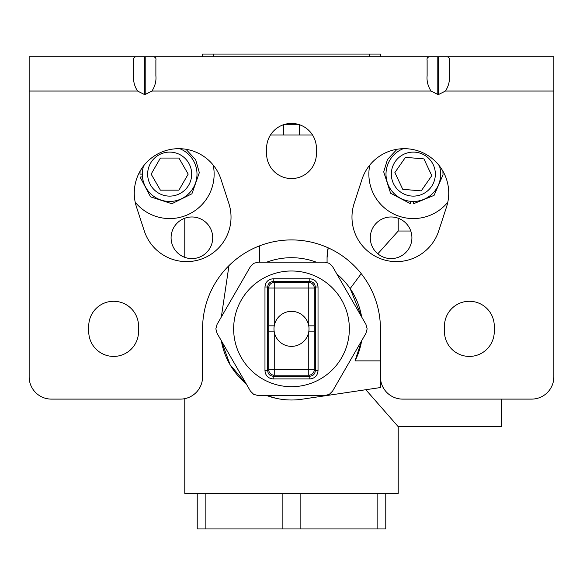 <?xml version="1.0" encoding="UTF-8"?>
<svg xmlns="http://www.w3.org/2000/svg" width="583" height="583" viewBox="0 0 583 583"><rect width="100%" height="100%" fill="white"/><g stroke="black" fill="none" stroke-linecap="round" stroke-linejoin="round"><path stroke-width="0.87" d="M221.358 340.764L230.088 364.769L246.113 383.643A71.148 71.148 0 0 1 221.358 340.764M266.737 395.551L275.912 398.269M266.744 395.551A71.148 71.148 0 0 0 301.972 399.224L380.429 387.549L380.429 360.87L355.032 360.87L361.642 340.764A71.148 71.148 0 0 1 355.032 360.87M365.825 389.721L398.218 426.676L501.38 426.676L501.38 399.107M398.218 218.231L398.218 231.028L377.82 253.802L398.218 231.028L410.789 231.028M361.241 273.667L350.157 288.585L361.642 316.941A71.148 71.148 0 0 0 336.887 274.061M398.218 426.676L398.218 493.378L184.782 493.378L184.782 398.655M184.782 257.343L184.782 218.231M328.185 247.833L327.07 257.708A44.468 44.468 0 0 1 328.185 247.833M316.256 262.153A71.148 71.148 0 0 0 266.744 262.153M259.486 262.153L259.486 245.88M228.981 265.6L221.336 316.977M298.095 124.31L284.905 124.31M290.64 124.31L284.956 124.31M283.761 134.979L283.761 124.653M299.239 124.653L299.239 134.979M327.07 262.43L327.07 257.708M312.524 134.979L270.476 134.979M385.771 493.378L385.771 528.949L197.229 528.949L197.229 493.378M186.56 261.621A44.468 44.468 0 0 0 228.835 203.372L221.008 179.36A44.468 44.468 0 0 0 164.953 150.866A44.468 44.468 0 0 0 136.458 206.921L144.285 230.934A44.468 44.468 0 0 0 186.56 261.621M396.44 261.621A44.468 44.468 0 0 0 438.715 230.934L446.542 206.921A44.468 44.468 0 0 0 418.047 150.866A44.468 44.468 0 0 0 361.992 179.36L354.165 203.372A44.468 44.468 0 0 0 396.44 261.621M191.894 258.597A20.813 20.813 0 0 1 171.089 237.784A20.813 20.813 0 0 1 191.894 216.978A20.813 20.813 0 0 1 212.708 237.784A20.813 20.813 0 0 1 191.894 258.597M391.106 258.597A20.813 20.813 0 0 1 370.292 237.784A20.813 20.813 0 0 1 391.106 216.978A20.813 20.813 0 0 1 411.911 237.784A20.813 20.813 0 0 1 391.106 258.597M444.02 56.719L553.85 56.719L553.85 91.05L445.434 91.05C448.546 86.197 449.85 81.103 449.355 75.768L449.355 60.304C449.865 57.834 448.56 56.638 445.434 56.719L553.85 56.719M144.314 56.719L144.314 94.453L137.566 91.05L29.15 91.05L29.15 56.719L431.041 56.719L369.316 56.719L369.316 54.051L380.429 54.051L380.429 56.719M469.366 356.417A24.901 24.901 0 0 0 494.267 331.523L494.267 326.181A24.901 24.901 0 0 0 469.366 301.28A24.901 24.901 0 0 0 444.465 326.181L444.465 331.523A24.901 24.901 0 0 0 469.366 356.417M113.634 356.417A24.901 24.901 0 0 0 138.535 331.523L138.535 326.181A24.901 24.901 0 0 0 113.634 301.28A24.901 24.901 0 0 0 88.733 326.181L88.733 331.523A24.901 24.901 0 0 0 113.634 356.417M291.5 178.558A24.901 24.901 0 0 0 316.401 153.657L316.401 148.322A24.901 24.901 0 0 0 291.5 123.421A24.901 24.901 0 0 0 266.599 148.322L266.599 153.657A24.901 24.901 0 0 0 291.5 178.558M29.15 56.719L137.566 56.719C134.44 56.638 133.135 57.834 133.645 60.304L133.645 75.768C133.15 81.103 134.454 86.197 137.566 91.05M445.434 56.719L431.041 56.719C427.929 56.631 426.625 57.826 427.12 60.304L427.12 75.768C426.61 81.044 427.915 86.138 431.041 91.05L437.797 94.453L437.797 56.719L431.041 56.719M202.571 56.719L202.571 54.051L213.684 54.051L213.684 56.719L151.959 56.719C155.071 56.631 156.375 57.826 155.88 60.304L155.88 75.768C156.39 81.044 155.085 86.138 151.959 91.05L145.203 94.453L145.203 56.719L151.959 56.719M29.15 91.05L29.15 376.873A22.234 22.234 0 0 0 51.384 399.107L180.336 399.107A22.234 22.234 0 0 0 202.571 376.873L202.571 328.848A88.929 88.929 0 0 1 291.5 239.919A88.929 88.929 0 0 1 380.429 328.848L380.429 376.873A22.234 22.234 0 0 0 402.664 399.107L531.616 399.107A22.234 22.234 0 0 0 553.85 376.873L553.85 91.05M144.314 94.453L145.203 94.453M438.686 56.719L438.686 94.453L445.434 91.05M438.686 94.453L437.797 94.453M135.205 202.214A44.468 44.468 0 0 0 213.196 165.04M369.804 165.04A44.468 44.468 0 0 0 447.795 202.214M142.449 176.809L140.102 177.043L150.552 196.85L171.868 203.729L191.924 193.775L199.328 172.641L195.691 159.8L185.941 149.263M142.318 174.113L139.956 174.113L140.109 171.103M413.34 201.456L413.34 203.81L434.08 195.371L443.029 174.842L442.891 171.103M410.636 201.324L410.403 203.671L390.595 193.221L383.716 171.905L387.491 159.472L397.059 149.263M179.739 148.687A27.35 27.35 0 0 1 169.66 201.456A27.35 27.35 0 0 1 143.571 165.922A27.35 27.35 0 0 0 169.66 201.456M178.93 190.153L188.192 174.113L178.93 158.066L160.398 158.066L151.135 174.113L160.398 190.153L178.93 190.153M439.429 165.922A27.35 27.35 0 0 1 411.051 201.361A27.35 27.35 0 0 1 403.261 148.687A27.35 27.35 0 0 0 411.051 201.361M421.225 190.874L431.799 175.658L423.914 158.897L405.447 157.344L394.873 172.561L402.766 189.322L421.225 190.874M318.026 286.989L315.308 286.989L314.273 288.024L314.273 325.846L308.757 325.846L308.757 288.024L274.243 288.024L274.243 325.846A17.519 17.519 0 0 0 291.5 346.368A17.519 17.519 0 0 0 308.757 325.846A17.519 17.519 0 0 0 274.243 325.846L268.727 325.846L268.727 288.024L267.692 286.989L267.692 370.715C268.012 374.067 269.849 375.904 273.201 376.232L309.799 376.232C313.151 375.904 314.988 374.067 315.308 370.715L315.308 286.989C314.988 283.637 313.151 281.793 309.799 281.472L273.201 281.472C269.849 281.793 268.012 283.637 267.692 286.989L264.974 286.989C265.462 281.99 268.202 279.25 273.201 278.761L309.799 278.761C314.798 279.25 317.538 281.99 318.026 286.989L318.026 370.715C317.538 375.714 314.798 378.454 309.799 378.943L273.201 378.943C268.202 378.454 265.462 375.714 264.974 370.715L264.974 286.989M215.856 328.848L217.051 333.301L250.42 391.106L253.678 394.356L258.123 395.551L324.877 395.551L329.322 394.356L332.58 391.106L365.949 333.301L367.144 328.848L365.949 324.403L332.58 266.599L329.322 263.341L324.877 262.153L258.123 262.153L253.678 263.341L250.42 266.599L217.051 324.403L215.856 328.848M264.974 370.715L267.692 370.715L268.727 369.68L268.727 325.846M314.273 325.846L314.273 369.68L315.308 370.715L318.026 370.715M309.799 378.943L309.799 376.232L308.757 375.19A5.517 5.509 135 0 0 314.273 369.68L308.757 369.68L308.757 331.858L314.273 331.858M268.727 331.858L274.243 331.858L274.243 369.68L268.727 369.68A5.517 5.509 -135 0 0 274.243 375.19L273.201 376.232L273.201 378.943M273.201 278.761L273.201 281.472L274.243 282.515L308.757 282.515L308.757 288.024L314.273 288.024A5.517 5.509 45 0 0 308.757 282.515L309.799 281.472L309.799 278.761M274.243 282.515A5.517 5.509 -45 0 0 268.727 288.024L274.243 288.024L274.243 282.515M213.684 56.719L369.316 56.719M213.684 54.051L369.316 54.051M205.857 528.949L205.857 493.378M377.143 528.949L377.143 493.378M300.128 528.949L300.128 493.378M282.872 528.949L282.872 493.378M431.041 91.05L151.959 91.05M169.66 196.121A22.008 22.008 0 0 0 191.676 174.113A22.008 22.008 0 0 0 169.66 152.097A22.008 22.008 0 0 0 147.652 174.113A22.008 22.008 0 0 0 169.66 196.121M411.496 196.041A22.008 22.008 0 0 0 435.268 175.949A22.008 22.008 0 0 0 415.176 152.178A22.008 22.008 0 0 0 391.404 172.269A22.008 22.008 0 0 0 411.496 196.041M349.355 328.848A57.855 57.855 0 0 1 291.5 386.704A57.855 57.855 0 0 1 233.645 328.848A57.855 57.855 0 0 1 291.5 270.993A57.855 57.855 0 0 1 349.355 328.848M308.757 375.19L274.243 375.19L274.243 369.68L308.757 369.68L308.757 375.19"/></g></svg>
